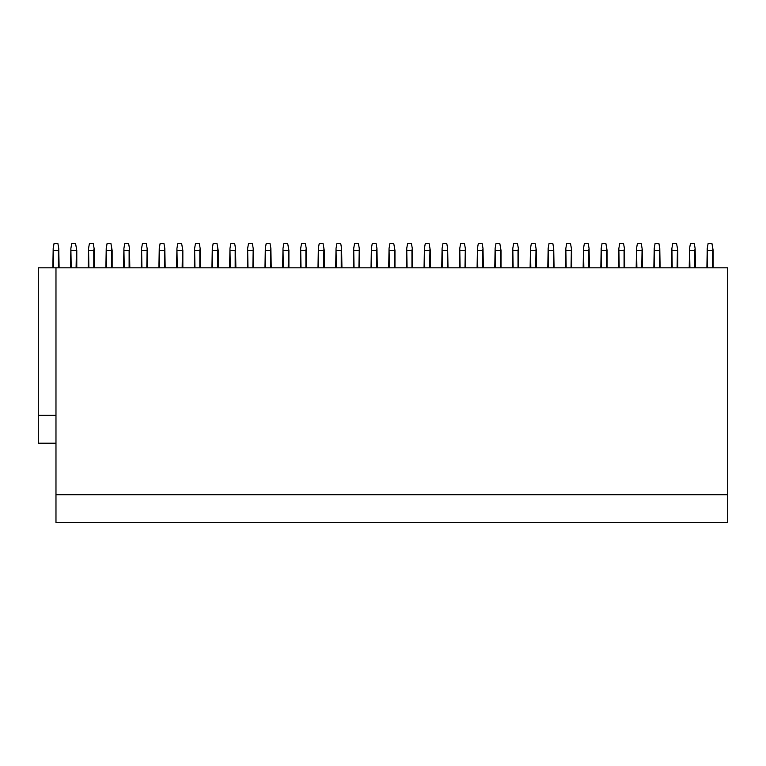 <?xml version="1.0" encoding="UTF-8"?>
<svg xmlns="http://www.w3.org/2000/svg" width="766" height="766" viewBox="0 0 766 766"><rect width="100%" height="100%" fill="white"/><g stroke="black" fill="none" stroke-linecap="round" stroke-linejoin="round"><path stroke-width="1.15" d="M55.975 267.822L55.975 494.702L727.7 494.702L727.7 267.822L38.3 267.822L38.3 443.198L55.975 443.198M38.3 415.364L55.975 415.364M55.975 494.702L55.975 522.536L727.7 522.536L727.7 494.702M76.782 267.822L76.782 250.425L75.556 243.464L71.745 243.464L70.874 248.452L71.219 267.822M76.093 267.822L76.437 248.452M76.093 250.425L71.219 250.425M70.52 267.822L70.874 248.452M53.543 250.425L58.417 250.425L58.762 248.452L57.881 243.464L54.07 243.464L53.189 248.452L53.543 267.822M52.844 267.822L53.189 248.452M58.417 250.425L58.417 267.822M58.762 248.452L59.106 267.822M112.142 267.822L112.142 250.425L110.917 243.464L107.106 243.464L106.225 248.452L106.57 267.822M111.443 267.822L111.788 248.452M111.443 250.425L106.57 250.425M105.88 267.822L106.225 248.452M88.894 250.425L93.768 250.425L94.113 248.452L93.232 243.464L89.431 243.464L88.55 248.452L88.894 267.822M88.195 267.822L88.55 248.452M93.768 250.425L93.768 267.822M94.113 248.452L94.467 267.822M147.493 267.822L147.493 250.425L146.268 243.464L142.457 243.464L141.576 248.452L141.93 267.822M146.794 267.822L147.149 248.452M146.794 250.425L141.93 250.425M141.231 267.822L141.576 248.452M124.245 250.425L129.119 250.425L129.473 248.452L128.592 243.464L124.781 243.464L123.901 248.452L124.245 267.822M123.556 267.822L123.901 248.452M129.119 250.425L129.119 267.822M129.473 248.452L129.818 267.822M182.844 267.822L182.844 250.425L181.619 243.464L177.808 243.464L176.927 248.452L177.281 267.822M182.155 267.822L182.5 248.452M182.155 250.425L177.281 250.425M176.582 267.822L176.927 248.452M159.606 250.425L164.47 250.425L164.824 248.452L163.943 243.464L160.132 243.464L159.251 248.452L159.606 267.822M158.907 267.822L159.251 248.452M164.47 250.425L164.47 267.822M164.824 248.452L165.169 267.822M218.205 267.822L218.205 250.425L216.97 243.464L213.168 243.464L212.287 248.452L212.632 267.822M217.506 267.822L217.85 248.452M217.506 250.425L212.632 250.425M211.933 267.822L212.287 248.452M194.957 250.425L199.83 250.425L200.175 248.452L199.294 243.464L195.483 243.464L194.612 248.452L194.957 267.822M194.258 267.822L194.612 248.452M199.83 250.425L199.83 267.822M200.175 248.452L200.52 267.822M253.556 267.822L253.556 250.425L252.33 243.464L248.519 243.464L247.638 248.452L247.983 267.822M252.857 267.822L253.211 248.452M252.857 250.425L247.983 250.425M247.294 267.822L247.638 248.452M230.307 250.425L235.181 250.425L235.526 248.452L234.655 243.464L230.844 243.464L229.963 248.452L230.307 267.822M229.618 267.822L229.963 248.452M235.181 250.425L235.181 267.822M235.526 248.452L235.88 267.822M288.906 267.822L288.906 250.425L287.681 243.464L283.87 243.464L282.989 248.452L283.343 267.822M288.217 267.822L288.562 248.452M288.217 250.425L283.343 250.425M282.644 267.822L282.989 248.452M265.668 250.425L270.532 250.425L270.886 248.452L270.005 243.464L266.195 243.464L265.314 248.452L265.668 267.822M264.969 267.822L265.314 248.452M270.532 250.425L270.532 267.822M270.886 248.452L271.231 267.822M324.267 267.822L324.267 250.425L323.032 243.464L319.231 243.464L318.35 248.452L318.694 267.822M323.568 267.822L323.913 248.452M323.568 250.425L318.694 250.425M317.995 267.822L318.35 248.452M301.019 250.425L305.893 250.425L306.237 248.452L305.356 243.464L301.545 243.464L300.674 248.452L301.019 267.822M300.32 267.822L300.674 248.452M305.893 250.425L305.893 267.822M306.237 248.452L306.582 267.822M359.618 267.822L359.618 250.425L358.392 243.464L354.581 243.464L353.7 248.452L354.045 267.822M358.919 267.822L359.273 248.452M358.919 250.425L354.045 250.425M353.356 267.822L353.7 248.452M336.37 250.425L341.243 250.425L341.588 248.452L340.717 243.464L336.906 243.464L336.025 248.452L336.37 267.822M335.68 267.822L336.025 248.452M341.243 250.425L341.243 267.822M341.588 248.452L341.942 267.822M394.969 267.822L394.969 250.425L393.743 243.464L389.932 243.464L389.051 248.452L389.406 267.822M394.27 267.822L394.624 248.452M394.27 250.425L389.406 250.425M388.707 267.822L389.051 248.452M371.73 250.425L376.594 250.425L376.949 248.452L376.068 243.464L372.257 243.464L371.376 248.452L371.73 267.822M371.031 267.822L371.376 248.452M376.594 250.425L376.594 267.822M376.949 248.452L377.293 267.822M430.32 267.822L430.32 250.425L429.094 243.464L425.283 243.464L424.412 248.452L424.757 267.822M429.63 267.822L429.975 248.452M429.63 250.425L424.757 250.425M424.058 267.822L424.412 248.452M407.081 250.425L411.955 250.425L412.3 248.452L411.419 243.464L407.608 243.464L406.727 248.452L407.081 267.822M406.382 267.822L406.727 248.452M411.955 250.425L411.955 267.822M412.3 248.452L412.644 267.822M465.68 267.822L465.68 250.425L464.455 243.464L460.644 243.464L459.763 248.452L460.107 267.822M464.981 267.822L465.326 248.452M464.981 250.425L460.107 250.425M459.418 267.822L459.763 248.452M442.432 250.425L447.306 250.425L447.65 248.452L446.77 243.464L442.968 243.464L442.087 248.452L442.432 267.822M441.733 267.822L442.087 248.452M447.306 250.425L447.306 267.822M447.65 248.452L448.005 267.822M501.031 267.822L501.031 250.425L499.805 243.464L495.995 243.464L495.114 248.452L495.468 267.822M500.332 267.822L500.686 248.452M500.332 250.425L495.468 250.425M494.769 267.822L495.114 248.452M477.783 250.425L482.657 250.425L483.011 248.452L482.13 243.464L478.319 243.464L477.438 248.452L477.783 267.822M477.094 267.822L477.438 248.452M482.657 250.425L482.657 267.822M483.011 248.452L483.356 267.822M536.382 267.822L536.382 250.425L535.156 243.464L531.345 243.464L530.474 248.452L530.819 267.822M535.693 267.822L536.037 248.452M535.693 250.425L530.819 250.425M530.12 267.822L530.474 248.452M513.143 250.425L518.017 250.425L518.362 248.452L517.481 243.464L513.67 243.464L512.789 248.452L513.143 267.822M512.444 267.822L512.789 248.452M518.017 250.425L518.017 267.822M518.362 248.452L518.706 267.822M571.742 267.822L571.742 250.425L570.517 243.464L566.706 243.464L565.825 248.452L566.17 267.822M571.043 267.822L571.388 248.452M571.043 250.425L566.17 250.425M565.48 267.822L565.825 248.452M548.494 250.425L553.368 250.425L553.713 248.452L552.832 243.464L549.03 243.464L548.15 248.452L548.494 267.822M547.795 267.822L548.15 248.452M553.368 250.425L553.368 267.822M553.713 248.452L554.067 267.822M607.093 267.822L607.093 250.425L605.868 243.464L602.057 243.464L601.176 248.452L601.53 267.822M606.394 267.822L606.749 248.452M606.394 250.425L601.53 250.425M600.831 267.822L601.176 248.452M583.845 250.425L588.719 250.425L589.073 248.452L588.192 243.464L584.381 243.464L583.5 248.452L583.845 267.822M583.156 267.822L583.5 248.452M588.719 250.425L588.719 267.822M589.073 248.452L589.418 267.822M642.444 267.822L642.444 250.425L641.219 243.464L637.408 243.464L636.527 248.452L636.881 267.822M641.755 267.822L642.1 248.452M641.755 250.425L636.881 250.425M636.182 267.822L636.527 248.452M619.206 250.425L624.07 250.425L624.424 248.452L623.543 243.464L619.732 243.464L618.851 248.452L619.206 267.822M618.507 267.822L618.851 248.452M624.07 250.425L624.07 267.822M624.424 248.452L624.769 267.822M677.805 267.822L677.805 250.425L676.57 243.464L672.768 243.464L671.887 248.452L672.232 267.822M677.106 267.822L677.45 248.452M677.106 250.425L672.232 250.425M671.533 267.822L671.887 248.452M654.557 250.425L659.43 250.425L659.775 248.452L658.894 243.464L655.083 243.464L654.212 248.452L654.557 267.822M653.858 267.822L654.212 248.452M659.43 250.425L659.43 267.822M659.775 248.452L660.12 267.822M713.156 267.822L713.156 250.425L711.93 243.464L708.119 243.464L707.238 248.452L707.583 267.822M712.457 267.822L712.811 248.452M712.457 250.425L707.583 250.425M706.894 267.822L707.238 248.452M689.907 250.425L694.781 250.425L695.126 248.452L694.255 243.464L690.444 243.464L689.563 248.452L689.907 267.822M689.218 267.822L689.563 248.452M694.781 250.425L694.781 267.822M695.126 248.452L695.48 267.822"/></g></svg>
